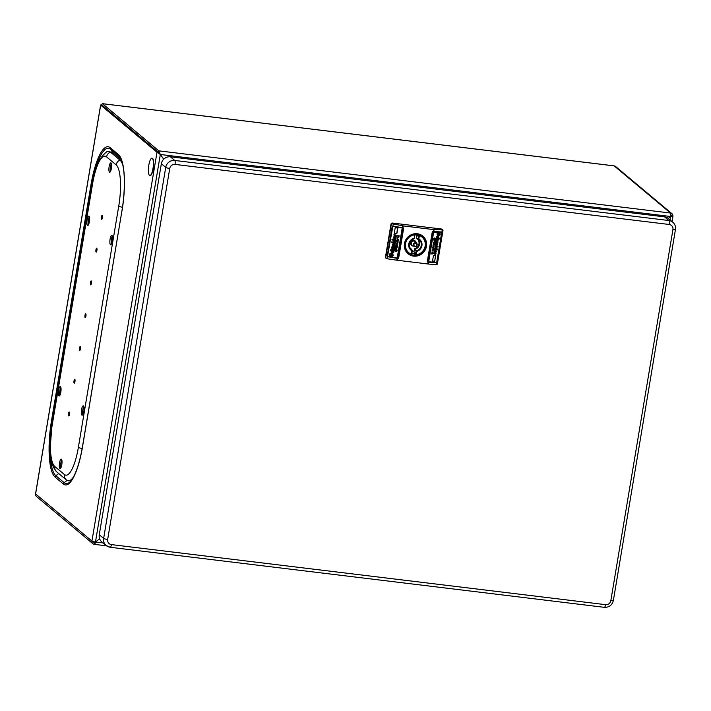 <?xml version="1.0" encoding="UTF-8"?>
<svg xmlns="http://www.w3.org/2000/svg" width="711" height="711" viewBox="0 0 711 711"><rect width="100%" height="100%" fill="white"/><g stroke="black" fill="none" stroke-linecap="round" stroke-linejoin="round"><path stroke-width="1.07" d="M670.766 216.233L672.864 216.268A2.96 0.48 -170.5 0 1 672.944 216.411A2.96 0.48 -170.5 0 1 670.722 216.517L668.26 218.401L670.722 216.517L160.322 154.483L158.811 150.848L158.544 152.421L102.215 105.272L158.544 152.421L156.998 152.234L160.322 154.483L158.544 152.421L163.734 159.157L160.322 154.483L95.47 542.004L99.647 538.814L95.47 542.004A2.96 0.782 96.9 0 1 94.412 544.359A2.96 0.782 96.9 0 1 94.287 544.297A2.96 2.817 -50.1 0 1 91.932 541.071A2.96 0.48 9.5 0 0 95.47 542.004L103.068 542.928M93.47 541.64A1.351 1.28 129.9 0 0 94.545 542.724L95.034 541.951M94.67 542.742L94.287 544.297M671.291 216.197L671.308 216.082A1.351 1.28 129.9 0 0 670.873 214.882M670.144 219.975L670.722 216.517A2.96 0.782 -83.1 0 0 670.509 213.042A2.96 2.817 -50.1 0 1 672.864 216.268M152.323 158.375A8.754 2.302 96.9 0 1 153.087 167.903A8.754 2.302 96.9 0 1 149.843 175.581A8.754 2.302 96.9 0 1 149.47 175.413A8.754 2.302 96.9 0 1 148.395 171.022A29.133 29.133 0 0 1 149.452 162.286A8.754 2.302 96.9 0 1 151.958 158.198A8.754 2.302 96.9 0 1 152.323 158.375M671.922 213.656L615.593 166.507A2.96 2.817 129.9 0 0 614.18 165.894A1.822 0.48 -83.1 0 0 614.1 165.859A1.822 0.48 -83.1 0 0 614.02 165.876M102.482 103.699L158.811 150.848L670.509 213.042L614.18 165.894L102.482 103.699A1.822 0.48 96.9 0 0 102.402 103.664A1.822 0.48 96.9 0 0 101.789 104.917L100.669 105.086L156.998 152.234L91.932 541.071L35.603 493.923A2.96 2.817 129.9 0 0 36.537 496.545L92.865 543.693M149.977 175.59A8.754 2.302 -83.1 0 0 150.101 175.617A8.754 2.302 -83.1 0 0 153.345 167.938A8.754 2.302 -83.1 0 0 152.581 158.402A8.754 2.302 -83.1 0 0 152.216 158.233A8.754 2.302 -83.1 0 0 152.083 158.233M35.63 493.772L100.669 105.086M672.926 229.609A3.368 0.551 -170.5 0 0 675.45 229.493C675.85 226.578 674.97 224.143 672.802 222.196L668.429 218.535A8.079 7.688 129.9 0 0 664.554 216.864L170.409 156.811A8.079 7.688 129.9 0 0 161.353 163.734L99.264 534.743A8.079 7.688 129.9 0 0 101.815 541.88L106.188 545.541A8.079 7.688 129.9 0 0 110.063 547.203A3.368 0.889 96.9 0 0 110.205 547.274A3.368 0.889 96.9 0 0 111.414 544.599A4.71 4.488 -50.1 0 1 107.663 539.462L169.751 168.454A4.71 4.488 -50.1 0 1 175.03 164.41L669.175 224.472A4.71 4.488 -50.1 0 1 672.926 229.609L610.838 600.617A4.71 4.488 -50.1 0 1 605.559 604.661L111.414 544.599M436.172 241.482L436.607 240.7L438.127 240.798L437.114 243.171L435.532 243.073L435.656 242.335L437.407 242.167L436.172 241.482M428.68 261.844L436.723 262.288L441.727 232.355L433.141 231.768L428.12 261.79L428.68 261.844L433.71 231.822M438.429 235.332L437.469 235.377L436.989 234.026L437.549 232.844L438.207 232.95L437.816 234.55L439.389 232.888L440.305 234.026L439.754 235.483L439.158 235.377L439.469 233.839L438.429 235.332L437.265 235.359M438.074 232.835L437.816 234.55M439.602 238.176L439.469 238.985L438.198 238.905L438.385 239.589L437.505 240.487L436.652 240.434L436.607 239.616L437.878 239.358L436.252 238.78L436.385 237.981L439.602 238.176M437.878 239.358L436.27 238.683M437.638 246.077L438.172 246.753L437.692 247.064L437.656 246.175L438.172 246.753L437.772 246.184M438.038 246.637L437.692 247.064L437.434 246.37M437.789 249.028L437.656 249.828L434.439 249.632L434.608 248.228L435.896 247.152L436.696 248.966L437.789 249.028M436.634 247.446L436.012 247.161M438.065 235.652L438.829 236.976L438.554 237.847L437.949 237.803L437.745 236.443L436.598 237.794L436.501 236.905L437.763 235.625L438.491 235.883M438.234 237.216L437.612 236.328L438.1 237.101L437.612 236.328L437.007 237.207M436.536 237.732L436.501 236.905M436.287 245.89L437.532 244.682L436.403 243.393L435.203 244.673L435.381 245.837L436.19 244.086L436.047 245.873L437.532 244.682M435.807 245.864L436.323 244.202M437.247 243.686L436.643 243.411M435.603 249.979L436.43 251.312L434.945 252.441L435.168 250.761L434.279 252.396L434.11 251.241L435.363 249.961L436.101 250.156M435.025 254.547L434.572 253.569L433.79 253.516L433.923 252.716L436.11 252.849L435.585 254.849L434.892 254.431M435.212 254.147L433.799 253.418M435.959 252.84L435.452 254.734M437.221 246.219L437.087 247.019L434.892 246.886L435.025 246.086L437.221 246.219M435.647 255.596L434.688 261.355L432.492 261.221L433.461 255.462L435.647 255.596M436.358 240.345L435.292 241.571L434.821 240.727L434.705 241.393L434.421 240.567L434.208 241.1L433.559 238.754L434.537 238.007L435.088 238.78L435.248 238.185L436.358 240.345L435.541 238.434M435.248 238.185L435.381 238.869M435.354 242.318L435.15 243.518L434.99 242.629L434.377 243.411L433.657 242.549L433.266 243.411L433.47 242.202L435.354 242.318M435.052 244.122L433.115 244.344L435.052 244.122M433.834 249.197L432.235 249.57L433.434 248.628L433.834 249.197L433.417 248.672M433.488 244.868L434.154 245.828L433.346 246.255L433.497 245.313L432.866 246.157L433.621 244.984L434.154 245.828L433.621 244.984M433.292 246.753L433.737 247.97L433.123 247.188L432.501 247.961L433.186 246.85L433.852 247.641L433.426 246.868M432.101 250.405L433.177 250.574M432.172 252.707L432.723 253.996L432.252 253.152L431.506 253.925L432.306 252.823L432.839 253.667L432.306 252.823M432.572 253.445L432.119 253.045L431.808 253.605M433.07 251.916L431.799 252.183L433.07 251.916M432.484 232.106L427.684 261.275L432.484 232.106L441.558 232.301M432.555 232.168A0.471 0.444 -50.1 0 1 433.079 231.768L433.141 231.768M428.12 261.79L428.058 261.781A0.471 0.444 -50.1 0 1 427.684 261.275M441.887 232.781L436.723 262.288M427.311 261.195L427.898 262.021L436.341 262.537L437.185 261.799L442.055 232.693L441.478 231.866M427.613 261.213L427.951 261.701L427.613 261.213M442.295 229.431A1.351 1.28 129.9 0 0 442.162 229.298L442.864 230.72L442.811 229.849L442.144 229.893L442.162 232.781L441.611 231.973L433.132 231.439A0.809 0.764 129.9 0 0 432.226 232.133L427.355 261.23A0.809 0.764 129.9 0 0 428.004 262.11L428.626 262.172L428.315 264.021L427.755 263.968L428.066 262.119M402.844 227.68L403.546 228.613L398.675 257.711L397.813 258.449A0.809 0.764 129.9 0 0 398.72 257.755L403.59 228.649A0.809 0.764 129.9 0 0 402.941 227.769L392.881 226.071L393.236 223.947L403.19 225.911L402.879 227.76M397.813 258.449L387.966 256.76L387.237 255.8L387.762 256.698L387.406 258.813L386.5 258.662L385.495 256.991A1.351 1.28 129.9 0 0 385.913 258.182L386.464 258.635M397.147 258.351L396.836 260.199L427.755 263.968M433.763 231.493L434.074 229.644L403.19 225.911M387.131 255.711L387.833 256.644L397.707 258.36M436.963 264.794L437.381 263.497L436.963 264.794L428.315 264.021M396.836 260.199L387.406 258.813M385.495 256.991L390.979 224.214A1.351 1.28 129.9 0 1 392.481 223.058L441.513 229.022A1.351 1.28 129.9 0 1 442.162 229.298M442.055 232.693L437.292 261.888L436.305 264.759M436.474 262.652L428.626 262.172M393.236 223.947L392.348 223.716L392.481 223.058M434.074 229.644L442.144 229.893M442.811 229.849L441.513 229.022M387.477 255.773L387.886 256.315L387.477 255.773L392.348 226.667L392.907 226.294L402.888 228.098A0.471 0.444 -50.1 0 1 403.261 228.604L398.391 257.711A0.471 0.444 -50.1 0 1 397.867 258.12L388.019 256.431L387.602 255.88L392.828 226.418L387.477 255.773M403.199 228.551L402.781 228.009L403.199 228.551M387.237 255.8L392.108 226.693L392.881 226.071M392.348 223.716L391.254 224.445L385.771 257.222M402.888 228.098L392.828 226.418M392.543 253.729L393.307 255.302L392.676 256.44L391.903 256.236L392.321 254.654L390.179 256.076L389.432 254.84L390.037 253.427L390.739 253.623L390.41 255.151L391.592 253.765L392.943 253.907M392.534 255.107L392.188 254.538L392.401 254.991L392.188 254.538L391.174 255.747M390.535 256.138L391.308 255.853M390.126 250.69L390.259 249.881L391.752 250.148L391.512 249.41L392.525 248.619L393.521 248.797L393.592 249.632L392.117 249.721L392.463 250.263L394.027 250.539L393.894 251.339L390.126 250.69M393.387 248.77L393.459 249.525L391.983 249.614L392.463 250.263M391.565 242.113L392.117 241.864L392.188 242.771L391.432 242.007M392.117 241.864L392.188 242.771M391.948 239.838L392.081 239.038L395.849 239.687L395.68 241.109L394.072 241.998L392.979 240.638L393.227 240.06L391.948 239.838M393.334 241.624L394.214 242.024M393.645 251.507L393.787 252.423L392.001 253.498L391.077 252.023L391.361 251.179L392.072 251.303L392.348 252.725L393.69 251.525M391.894 251.267L392.348 252.725M391.974 246.664L392.899 245.935L394.747 246.255L394.623 246.984L392.588 246.913L394.054 247.784L393.565 248.53L391.788 248.219L391.974 246.664M395.085 244.655L394.356 243.358L394.543 244.424L393.787 244.984L393.787 243.26L392.365 244.326L393.307 245.642L395.085 244.655L393.725 245.802L392.73 245.384M393.823 238.86L394.472 239.172L393.476 237.687L395.165 236.745L394.961 238.434L395.636 237.856L395.449 236.79L395.947 236.879L396.187 238.096L394.756 239.225L393.894 238.923M394.214 234.079L396.498 235.803L396.365 236.603L393.805 236.159L394.445 235.377L393.992 234.612L395.014 234.586L394.356 234.195M394.881 234.47L395.574 235.643M392.694 242.798L392.828 241.989L395.387 242.433L395.254 243.233L392.694 242.798M394.258 233.421L395.227 227.653L397.787 228.098L396.818 233.857L394.258 233.421M393.858 248.921L395.067 247.819L395.645 248.752L396.098 248.21L397.182 250.947L396.054 251.578L395.387 250.707L395.218 251.294L393.858 248.921M395.663 250.823L394.969 251.045M394.978 247.046L395.183 245.846L395.387 246.779L395.956 246.877L396.089 246.068L396.951 247.046L397.387 246.228L397.182 247.428L394.978 247.046M395.28 245.242L397.538 245.286L395.28 245.242M396.56 240.229L398.418 240.478L397.04 240.86L396.56 240.229M396.285 243.624L397.218 243.304L397.058 244.237L397.769 243.464L396.934 244.566L396.151 243.509M396.587 241.811L397.138 241.562L397.44 242.38L398.142 241.669L397.387 242.709L396.454 241.704M396.96 241.536L397.298 242.353M397.396 238.167L397.094 239.216L398.515 239.465L397.929 239.012M397.591 235.785L398.151 235.537L398.302 236.39L399.147 235.714L398.24 236.727L397.458 235.679M397.973 235.51L398.302 236.39M397.378 237.536L398.853 237.456L397.378 237.536M390.606 253.507L390.179 254.76M390.046 254.654L390.268 255.125M392.41 253.614L393.307 255.302M393.174 255.196L392.676 256.44M392.543 256.324L391.965 256.173M393.894 251.339L390.143 250.601M393.885 250.512L393.761 251.232M391.983 241.758L392.294 242.495M393.227 240.06L391.957 239.749M395.698 239.66L395.707 240.487M395.432 240.354L395.68 241.109M395.547 240.993L394.081 241.909M393.272 241.562L393.938 241.882M393.521 240.434L394.943 240.682L393.796 240.158L394.214 241.109L393.521 240.434M394.347 241.216L393.654 240.549L394.347 241.216L394.925 240.354L395.076 240.798M392.214 252.618L391.628 251.756L392.214 252.618M393.512 251.392L393.787 252.423M393.654 252.316L392.356 253.551M394.596 246.228L394.623 246.984M392.588 246.913L394.489 246.877M392.419 247.001L392.916 247.588M393.921 247.677L393.565 248.53M391.797 248.13L393.432 248.415M392.668 245.331L393.307 245.642M393.921 243.286L393.787 244.984M394.721 243.331L394.952 244.548M392.81 244.237L393.521 243.971L392.81 244.237L393.236 244.726L392.81 244.237M393.379 244.842L392.943 244.353L393.379 244.842L393.521 243.971M395.023 236.719L394.961 238.434M395.814 236.772L396.187 238.096M396.054 237.981L394.756 239.225M393.912 237.678L394.614 237.403L393.912 237.678L394.329 238.229L393.912 237.678M394.463 238.345L394.045 237.794L394.463 238.345L394.614 237.403M394.676 234.843L395.44 235.528L394.676 234.843M396.347 235.776L396.365 236.603M393.814 236.079L396.231 236.496M395.254 243.233L392.712 242.709M395.236 242.407L395.12 243.126M396.818 233.857L394.276 233.332M397.636 228.071L396.685 233.75M395.414 247.881L395.458 248.583M395.956 248.157L396 248.814M396.214 248.343L397.138 250.299L396.054 251.578M396.427 251.09L395.112 248.45L394.498 249.01L394.881 249.721M394.498 249.01L394.632 248.21L395.112 248.45M395.032 248.939L396.107 249.463M396.294 250.974L395.903 250.219L396.294 250.974M396.045 249.401L395.565 249.197M396.036 250.334L394.809 249.668M397.182 247.428L394.996 246.966M395.387 245.882L395.387 246.779M396.303 246.104L396.311 246.939M397.236 246.202L397.049 247.321M397.485 245.624L395.298 245.153M398.284 240.362L397.787 240.78M397.147 240.674L397.653 240.674M397.067 243.286L397.058 244.237M397.645 243.446L397.822 244.024M397.689 243.917L396.8 244.451M396.462 243.837L396.738 243.473L396.596 243.953M396.774 244.193L396.871 243.589M398.009 241.651L398.142 242.149M398.009 242.042L397.387 242.709M397.111 239.127L398.382 239.349M399.004 235.688L399.138 236.194M399.004 236.079L398.107 236.612M398.8 237.785L397.387 237.456M424.058 238.629A10.976 10.443 129.9 0 0 421.605 235.759A10.976 10.443 129.9 0 0 419.757 234.594M406.043 250.974A10.976 10.443 129.9 0 0 407.519 252.592A10.976 10.443 129.9 0 0 410.78 254.502M412.291 250.432L411.562 254.751A10.976 10.443 129.9 0 0 415.171 255.045M418.201 234.123L417.872 236.105L416.753 235.172L416.246 238.185A5.795 5.51 -50.1 0 1 414.486 248.752L413.98 251.756L415.1 252.689L414.762 254.707L415.428 255.267L416.184 254.778L415.428 255.267L416.175 250.805L416.762 251.339A6.87 6.532 129.9 0 0 418.832 238.923L418.13 239.118L416.468 237.732M413.98 251.756A8.754 8.328 -50.1 0 1 412.087 251.765M414.94 234.719A8.754 8.328 -50.1 0 1 416.753 235.172M414.735 233.963L414.264 238.656A6.328 6.026 129.9 0 0 412.309 250.334L410.611 248.281A5.795 5.51 -50.1 0 1 409.643 247.615M415.011 234.186L414.513 234.888A10.238 9.741 -50.1 0 0 405.537 243.642A10.238 9.741 -50.1 0 0 411.278 254.183L411.562 254.796A10.781 10.247 -50.1 0 1 408.301 252.992A10.781 10.247 -50.1 0 1 405.386 241.589A10.781 10.247 -50.1 0 1 415.011 234.186M412.309 250.334L411.856 250.743L412.309 250.334M412.318 250.37L411.58 254.796L407.634 252.432A10.781 10.247 129.9 0 1 405.421 249.792M415.544 255.258A10.781 10.247 129.9 0 0 425.071 247.81A10.781 10.247 129.9 0 0 422.138 236.461A10.781 10.247 129.9 0 0 418.877 234.657L418.13 239.118L418.832 238.923L419.41 235.483L418.255 234.141M415.473 255.276C424.654 255.125 429.373 241.856 422.138 236.461L421.463 235.901A10.781 10.247 129.9 0 0 418.477 234.195M418.388 239.26A6.328 6.026 -50.1 0 1 414.513 249.41L416.175 250.805A6.328 6.026 -50.1 0 0 418.157 239.136L419.286 239.874M414.513 249.41L414.486 248.752M439.558 232.79L440.305 234.026M440.171 233.91L439.754 235.483M438.296 235.217L439.594 233.848M439.451 238.167L439.469 238.985M438.198 238.905L439.336 238.869M438.065 238.789L438.385 239.589M438.252 239.483L437.505 240.487M436.643 240.327L437.372 240.371M436.696 248.966L436.918 248.37M437.638 249.019L437.656 249.828M434.457 249.534L437.523 249.721M436.785 248.255L435.879 247.046M435.15 248.797L435.63 247.846L436.341 248.53L435.763 247.961L435.239 248.877L436.341 248.53M437.932 235.537L438.829 236.976M438.687 236.87L438.554 237.847M436.874 237.092L437.025 237.821M437.745 241.58L437.932 242.335M437.798 242.229L437.114 243.171M435.55 242.966L436.981 243.055M436.261 241.385L437.141 241.544M437.976 240.78L437.86 241.482M437.398 244.566L436.51 243.295M437.043 244.717L436.545 244.175L436.403 245.046L437.043 244.717L436.678 244.291L436.536 245.162M435.47 249.863L436.43 251.312M436.296 251.196L435.132 252.449M434.208 252.289L435.168 250.761M435.434 251.73L435.461 250.672L435.941 251.285L435.594 250.787L435.434 251.73L435.941 251.285M435.399 253.578L435.781 254.28M437.069 246.21L437.087 247.019M434.91 246.788L436.945 246.913M435.496 255.587L434.688 261.355M432.51 261.124L434.554 261.248M436.225 240.238L435.292 241.571M434.705 241.393L434.821 240.727M434.163 240.451L434.074 240.958M434.812 238.052L434.856 238.7M435.381 239.58L434.208 238.523L434.519 239.225M435.567 240.131L434.385 239.109M434.652 240.069L434.074 238.416L435.221 240.362M434.323 239.98L434.785 240.185M435.274 240.958L435.701 240.238M435.203 242.309L435.15 243.518M434.51 242.602L434.99 242.629M434.377 242.487L434.377 243.411M433.657 242.549L434.208 242.584M433.523 242.442L433.514 243.42M433.132 244.237L434.865 244.344M433.399 249.063L433.461 249.579M432.679 249.126L433.283 249.161M432.404 249.134L432.537 249.588M434.021 245.713L433.212 246.139M432.999 245.588L433.177 246.175M433.506 245.819L433.612 245.215L433.506 245.819M433.746 245.331L433.639 245.935M433.719 247.526L433.737 247.97M432.697 247.392L432.812 247.979M432.706 253.551L432.723 253.996M431.675 253.489L431.808 253.943M431.817 252.076L432.883 252.147M412.167 251.65L411.785 253.543M414.966 253.454L411.838 253.623M122.79 165.005L122.816 165.076A40.411 10.629 -83.1 0 0 122.79 165.005A40.411 10.629 -83.1 0 0 119.981 160.099L110.401 152.092A40.411 10.629 -83.1 0 0 107.032 151.576C98.971 157.771 94.083 168.507 92.359 183.794A6.061 0.987 9.5 0 0 92.528 184.087A35.123 9.234 96.9 0 1 106.57 156.873L116.151 164.89A35.123 9.234 96.9 0 1 118.755 206.039L78.388 447.263A6.061 0.987 9.5 0 0 82.147 448.57M56.871 471.971A6.061 5.768 -50.1 0 1 56.684 471.82L66.256 479.827A6.061 5.768 -50.1 0 0 66.452 479.987A40.411 10.629 -83.1 0 0 66.603 480.103A40.411 10.629 -83.1 0 0 73.482 476.965M89.488 217.566L88.315 224.596M60.968 387.993L59.795 395.023M82.849 414.575A4.71 1.235 96.9 0 1 83.818 406.603M59.866 395.334A4.71 1.235 96.9 0 1 60.835 387.362M60.826 467.882A4.71 1.235 96.9 0 1 61.795 459.91M111.369 244.14A4.71 1.235 96.9 0 1 112.338 236.176M88.386 224.907A4.71 1.235 96.9 0 1 89.355 216.935M110.409 171.6A4.71 1.235 96.9 0 1 111.378 163.628M81.925 415.1A4.71 1.235 -83.1 0 0 82.121 415.188A4.71 1.235 -83.1 0 0 83.871 411.056A4.71 1.235 -83.1 0 0 83.454 405.919A4.71 1.235 -83.1 0 0 83.258 405.83A4.71 1.235 -83.1 0 0 81.507 409.963A4.71 1.235 -83.1 0 0 81.925 415.1M111.014 162.943A4.71 1.235 -83.1 0 0 110.818 162.855A4.71 1.235 -83.1 0 0 109.067 166.987A4.71 1.235 -83.1 0 0 109.476 172.124A4.71 1.235 -83.1 0 0 109.681 172.213A4.71 1.235 -83.1 0 0 111.423 168.08A4.71 1.235 -83.1 0 0 111.014 162.943M88.991 216.251A4.71 1.235 -83.1 0 0 88.795 216.162A4.71 1.235 -83.1 0 0 87.044 220.294A4.71 1.235 -83.1 0 0 87.462 225.431A4.71 1.235 -83.1 0 0 87.657 225.52A4.71 1.235 -83.1 0 0 89.408 221.388A4.71 1.235 -83.1 0 0 88.991 216.251M111.974 235.492A4.71 1.235 -83.1 0 0 111.778 235.403A4.71 1.235 -83.1 0 0 110.027 239.536A4.71 1.235 -83.1 0 0 110.445 244.673A4.71 1.235 -83.1 0 0 110.64 244.762A4.71 1.235 -83.1 0 0 112.391 240.62A4.71 1.235 -83.1 0 0 111.974 235.492M61.439 459.226A4.71 1.235 -83.1 0 0 61.235 459.137A4.71 1.235 -83.1 0 0 59.493 463.27A4.71 1.235 -83.1 0 0 59.902 468.407A4.71 1.235 -83.1 0 0 60.097 468.496A4.71 1.235 -83.1 0 0 61.848 464.363A4.71 1.235 -83.1 0 0 61.439 459.226M60.471 386.686A4.71 1.235 -83.1 0 0 60.275 386.588A4.71 1.235 -83.1 0 0 58.524 390.73A4.71 1.235 -83.1 0 0 58.942 395.858A4.71 1.235 -83.1 0 0 59.137 395.947A4.71 1.235 -83.1 0 0 60.888 391.814A4.71 1.235 -83.1 0 0 60.471 386.686M71.402 480.289A43.051 11.323 96.9 0 1 69.82 480.503M121.163 159.584L113.227 152.945L121.11 159.468M110.463 152.136A43.051 11.323 96.9 0 1 113.227 152.945M110.356 152.056A43.149 11.34 96.9 0 1 113.2 152.847L110.489 149.132L118.79 156.073A46.553 12.238 96.9 0 1 119.928 157.318C125.269 165.334 125.563 188.664 121.954 210.74L82.467 446.712C80.494 458.257 77.872 467.58 74.619 474.69C70.993 481.809 71.118 480.449 69.625 482.236A46.553 12.238 96.9 0 1 64.141 482.671L55.84 475.721A46.553 12.238 96.9 0 1 52.392 421.179L52.623 421.241M71.322 480.396A43.149 11.34 96.9 0 1 69.642 480.574M93.514 541.862L94.545 542.724M671.308 216.082L670.828 215.682M90.972 184.851L51.485 420.832L52.392 421.179L91.879 185.207A46.553 12.238 96.9 0 1 110.489 149.132A2.017 1.92 -50.1 0 1 110.161 147.675A47.984 12.62 -83.1 0 0 90.972 184.851L92.11 185.269M58.72 473.526L55.84 475.721A2.017 1.92 129.9 0 0 55.04 477.045A47.984 12.62 -83.1 0 1 51.485 420.832M67.083 480.423L64.141 482.671A2.017 1.92 129.9 0 0 63.341 483.995L55.04 477.045M120.843 158.9L118.79 156.073A2.017 1.92 -50.1 0 1 118.461 154.616A47.984 12.62 -83.1 0 1 122.016 210.838M82.556 446.641L121.954 210.74M63.341 483.995A47.984 12.62 -83.1 0 0 82.52 446.81M110.161 147.675L118.461 154.616M604.208 607.265A3.368 0.889 -83.1 0 0 604.35 607.336A3.368 0.889 -83.1 0 0 605.559 604.661M672.802 222.196A8.079 7.688 129.9 0 0 668.927 220.526L174.782 160.464A8.079 7.688 129.9 0 0 165.725 167.396L103.637 538.405A8.079 7.688 129.9 0 0 106.188 545.541L110.205 547.274L604.35 607.336C609.131 607.452 612.135 605.177 613.362 600.502A3.368 0.551 -170.5 0 1 610.838 600.617M664.554 216.864L668.927 220.526A3.368 0.889 96.9 0 1 669.175 224.472M170.409 156.811L174.782 160.464A3.368 0.889 96.9 0 1 175.03 164.41M161.353 163.734L165.725 167.396A3.368 0.551 9.5 0 0 169.751 168.454M99.264 534.743L103.637 538.405A3.368 0.551 9.5 0 0 107.663 539.462M426.502 246.166A11.492 10.932 129.9 0 0 417.295 233.75A11.492 10.932 129.9 0 0 404.461 243.606A11.492 10.932 129.9 0 0 404.443 243.713A11.492 10.932 129.9 0 0 413.66 256.138A11.492 10.932 129.9 0 0 426.484 246.282A11.492 10.932 129.9 0 0 426.502 246.166M406.274 251.339A11.225 10.674 -50.1 0 1 404.639 243.713L406.274 251.339A11.225 10.674 -50.1 0 0 417.624 255.542A11.225 10.674 -50.1 0 0 426.165 246.202A11.225 10.674 129.9 0 0 426.182 246.086A11.225 10.674 129.9 0 0 420.148 234.754L420.148 234.754A11.225 10.674 129.9 0 0 404.666 243.589C407.199 235.643 412.362 232.693 420.148 234.754M397.751 258.44L397.44 260.279M433.203 231.448L433.506 229.6M402.586 225.822L402.275 227.671M402.826 228.089L397.805 258.111M402.222 228L397.2 258.022M416.202 242.78A2.871 2.737 129.9 0 0 410.674 242.895A2.871 2.737 129.9 0 0 413.473 246.042M414.984 234.328L414.264 238.647M411.278 254.183L411.856 250.743A6.87 6.532 129.9 0 1 413.935 238.327M416.762 251.339L416.184 254.778A10.238 9.741 -50.1 0 0 425.151 246.024A10.238 9.741 -50.1 0 0 419.41 235.483M412.282 245.295A2.337 2.222 -50.1 0 1 413.935 241.056A2.337 2.222 -50.1 0 1 415.26 241.74L416.717 243.34A2.044 1.946 -50.1 0 1 414.113 246.441A2.044 1.946 -50.1 0 1 415.553 242.744A2.044 1.946 -50.1 0 1 416.717 243.34C417.633 245.251 417.028 246.379 414.904 246.726L412.282 245.295M415.1 246.299A1.502 1.431 -50.1 0 1 413.909 244.655A1.502 1.431 -50.1 0 1 415.588 243.366A1.502 1.431 -50.1 0 1 416.788 245.011A1.502 1.431 -50.1 0 1 415.1 246.299M69.278 414.922L69.491 413.171M68.54 413.606A1.973 0.515 -83.1 0 0 68.505 413.793A1.973 0.515 -83.1 0 0 68.709 415.935A1.973 0.515 -83.1 0 0 69.474 414.389A1.973 0.515 -83.1 0 0 69.5 414.202A1.973 0.515 -83.1 0 0 69.305 412.06A1.973 0.515 -83.1 0 0 68.54 413.606M74.771 382.145L74.975 380.394M74.024 380.829A1.973 0.515 -83.1 0 0 73.988 381.025A1.973 0.515 -83.1 0 0 74.193 383.158A1.973 0.515 -83.1 0 0 74.957 381.62A1.973 0.515 -83.1 0 0 74.984 381.425A1.973 0.515 -83.1 0 0 74.788 379.283A1.973 0.515 -83.1 0 0 74.024 380.829M80.254 349.368L80.467 347.626M79.508 348.061A1.973 0.515 -83.1 0 0 79.481 348.248A1.973 0.515 -83.1 0 0 79.676 350.39A1.973 0.515 -83.1 0 0 80.441 348.843A1.973 0.515 -83.1 0 0 80.467 348.657A1.973 0.515 -83.1 0 0 80.272 346.515A1.973 0.515 -83.1 0 0 79.508 348.061M85.738 316.599L85.951 314.849M84.991 315.284A1.973 0.515 -83.1 0 0 84.965 315.471A1.973 0.515 -83.1 0 0 85.16 317.613A1.973 0.515 -83.1 0 0 85.924 316.066A1.973 0.515 -83.1 0 0 85.951 315.88A1.973 0.515 -83.1 0 0 85.755 313.738A1.973 0.515 -83.1 0 0 84.991 315.284M91.221 283.822L91.435 282.071M90.475 282.507A1.973 0.515 -83.1 0 0 90.448 282.694A1.973 0.515 -83.1 0 0 90.644 284.835A1.973 0.515 -83.1 0 0 91.408 283.289A1.973 0.515 -83.1 0 0 91.435 283.102A1.973 0.515 -83.1 0 0 91.239 280.961A1.973 0.515 -83.1 0 0 90.475 282.507M96.705 251.045L96.918 249.294M95.958 249.739A1.973 0.515 -83.1 0 0 95.932 249.925A1.973 0.515 -83.1 0 0 96.127 252.067A1.973 0.515 -83.1 0 0 96.892 250.521A1.973 0.515 -83.1 0 0 96.927 250.334A1.973 0.515 -83.1 0 0 96.723 248.192A1.973 0.515 -83.1 0 0 95.958 249.739M102.188 218.277L102.402 216.526M101.442 216.962A1.973 0.515 -83.1 0 0 101.415 217.148A1.973 0.515 -83.1 0 0 101.611 219.29A1.973 0.515 -83.1 0 0 102.375 217.744A1.973 0.515 -83.1 0 0 102.411 217.557A1.973 0.515 -83.1 0 0 102.206 215.415A1.973 0.515 -83.1 0 0 101.442 216.962M122.488 207.345A6.061 0.987 -170.5 0 1 118.755 206.039M119.981 160.099A6.061 5.768 129.9 0 0 116.151 164.89M110.401 152.092A6.061 5.768 129.9 0 0 106.57 156.873M92.359 183.794L51.992 425.018A6.061 0.987 9.5 0 0 52.161 425.311L92.528 184.087M51.992 425.018L50.143 448.481C50.783 454.676 49.477 463.394 56.684 471.82A6.061 5.768 -50.1 0 1 54.765 466.46A35.123 9.234 96.9 0 1 52.161 425.311M66.603 480.103L66.256 479.827A6.061 5.768 -50.1 0 1 64.346 474.477L54.765 466.46M78.388 447.263A35.123 9.234 96.9 0 1 64.346 474.477M106.57 545.835L94.412 544.359M672.944 216.411L672.082 221.592M614.1 165.859L102.402 103.664M35.55 493.834L100.615 104.997M675.45 229.493L613.362 600.502M442.989 230.391L437.363 264.021M415.02 234.239L414.282 238.665C408.789 241.251 407.75 244.886 411.154 249.579M406.301 251.312L407.021 251.872M420.13 234.781L420.805 235.394M414.957 234.621L417.944 235.697M69.58 413.215L69.376 414.895M75.064 380.447L74.859 382.118M80.547 347.67L80.343 349.341M86.031 314.893L85.827 316.573M91.515 282.125L91.31 283.796M96.998 249.348L96.803 251.019M102.491 216.571L102.286 218.25"/></g></svg>
